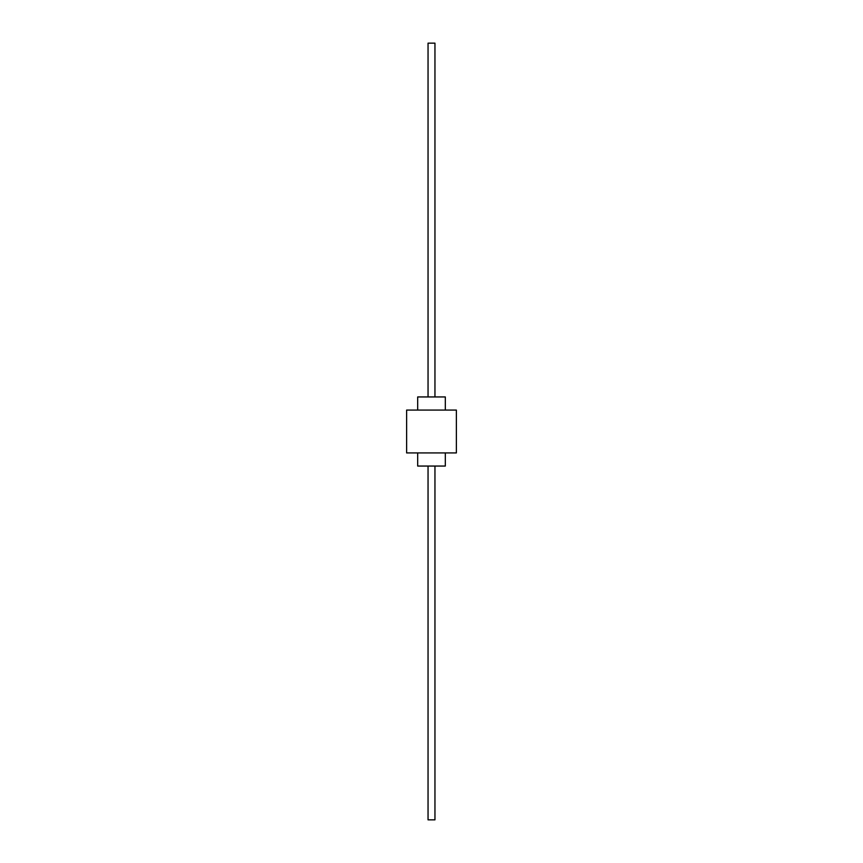 <?xml version="1.0" encoding="UTF-8"?>
<svg xmlns="http://www.w3.org/2000/svg" width="863" height="863" viewBox="0 0 863 863"><rect width="100%" height="100%" fill="white"/><g stroke="black" fill="none" stroke-linecap="round" stroke-linejoin="round"><path stroke-width="1.29" d="M445.319 410.076L445.319 396.948L417.681 396.948L417.681 410.076M417.681 452.924L417.681 466.052L445.319 466.052L445.319 452.924M456.376 410.076L406.624 410.076L406.624 452.924L456.376 452.924L456.376 410.076M428.048 396.948L428.048 43.15L434.952 43.15L434.952 396.948M428.048 466.052L428.048 819.85L434.952 819.85L434.952 466.052"/></g></svg>
